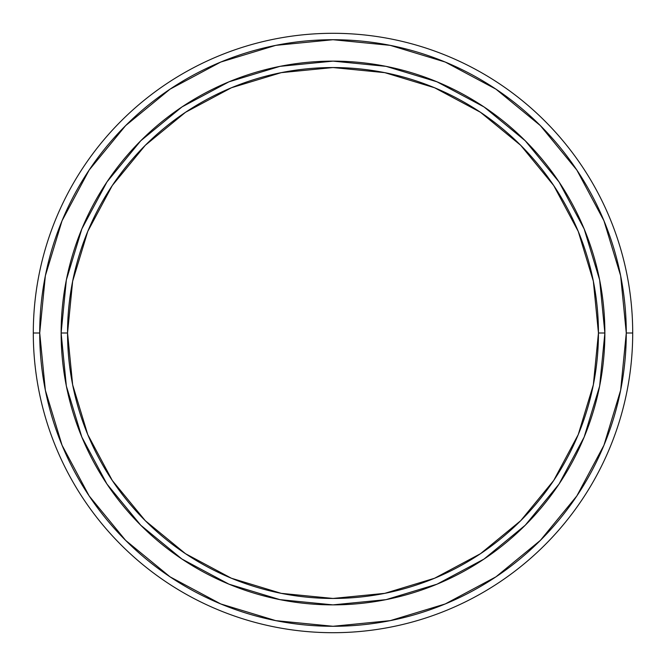 <?xml version="1.0" encoding="UTF-8"?>
<svg xmlns="http://www.w3.org/2000/svg" width="666" height="666" viewBox="0 0 666 666"><rect width="100%" height="100%" fill="white"/><g stroke="black" fill="none" stroke-linecap="round" stroke-linejoin="round"><path stroke-width="1" d="M632.7 333A299.7 299.7 0 0 1 333 632.7A299.7 299.7 0 0 1 33.3 333A299.7 299.7 0 0 0 333 632.7A299.7 299.7 0 0 0 632.7 333L626.281 333A293.281 293.281 0 0 1 333 626.281A293.281 293.281 0 0 1 39.719 333L33.3 333L39.719 333L45.355 275.782L62.046 220.771L89.152 170.063L125.624 125.624L170.063 89.152L220.771 62.046L275.782 45.355L333 39.719L390.218 45.355L445.229 62.046L495.937 89.152L540.376 125.624L576.848 170.063L603.954 220.771L620.645 275.782L626.281 333L620.645 390.218L603.954 445.229L576.848 495.937L540.376 540.376L495.937 576.848L445.229 603.954L390.218 620.645L333 626.281L275.782 620.645L220.771 603.954L170.063 576.848L125.624 540.376L89.152 495.937L62.046 445.229L45.355 390.218L39.719 333A293.281 293.281 0 0 1 333 39.719A293.281 293.281 0 0 1 626.281 333L632.7 333A299.7 299.7 0 0 0 333 33.3A299.7 299.7 0 0 0 33.3 333A299.7 299.7 0 0 1 333 33.3A299.7 299.7 0 0 1 632.7 333M604.87 333A271.87 271.87 0 0 1 333 604.87A271.87 271.87 0 0 1 61.13 333A271.87 271.87 0 0 0 333 604.87A271.87 271.87 0 0 0 604.87 333L598.451 333A265.451 265.451 0 0 1 333 598.451A265.451 265.451 0 0 1 67.549 333L61.13 333L67.549 333L72.652 281.21L87.754 231.418L112.288 185.523L145.296 145.296L185.523 112.288L231.418 87.754L281.21 72.652L333 67.549L384.79 72.652L434.582 87.754L480.477 112.288L520.704 145.296L553.712 185.523L578.246 231.418L593.348 281.21L598.451 333L593.348 384.79L578.246 434.582L553.712 480.477L520.704 520.704L480.477 553.712L434.582 578.246L384.79 593.348L333 598.451L281.21 593.348L231.418 578.246L185.523 553.712L145.296 520.704L112.288 480.477L87.754 434.582L72.652 384.79L67.549 333A265.451 265.451 0 0 1 333 67.549A265.451 265.451 0 0 1 598.451 333L604.87 333A271.87 271.87 0 0 0 333 61.13A271.87 271.87 0 0 0 61.13 333A271.87 271.87 0 0 1 333 61.13A271.87 271.87 0 0 1 604.87 333L599.65 279.961L584.174 228.962L559.099 182.034M559.049 181.96L525.241 140.759L484.115 107.001M484.04 106.951L437.038 81.826L386.039 66.35L333.092 61.13M333 61.13L279.961 66.35L228.962 81.826L182.034 106.901M181.96 106.951L140.759 140.759L107.001 181.885M106.951 181.96L81.826 228.962L66.35 279.961L61.13 332.908M61.13 333L66.35 386.039L81.826 437.038L106.901 483.966M106.951 484.04L140.759 525.241L181.885 558.999M181.96 559.049L228.962 584.174L279.961 599.65L332.908 604.87M333 604.87L386.039 599.65L437.038 584.174L483.966 559.099M484.04 559.049L525.241 525.241L558.999 484.115M559.049 484.04L584.174 437.038L599.65 386.039L604.87 333.092M89.152 495.937L125.624 540.376M495.937 576.848L540.376 540.376M576.848 170.063L540.376 125.624M170.063 89.152L125.624 125.624"/></g></svg>

